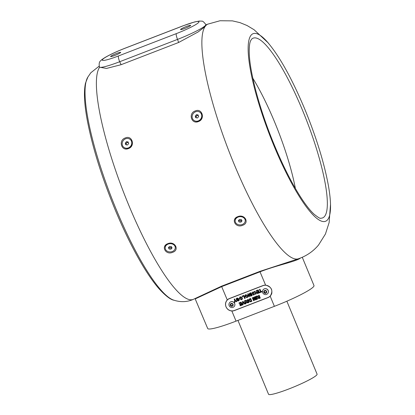 <?xml version="1.0" encoding="UTF-8"?>
<svg xmlns="http://www.w3.org/2000/svg" width="415" height="415" viewBox="0 0 415 415"><rect width="100%" height="100%" fill="white"/><g stroke="black" fill="none" stroke-linecap="round" stroke-linejoin="round"><path stroke-width="0.62" d="M193.556 299.262C187.243 302.141 180.541 302.4 173.454 300.05A121.128 25.393 -111.1 0 1 116.143 209.269A121.128 25.393 -111.1 0 1 87.555 77.553L90.797 72.781L99.159 66.151M99.636 67.204A125.771 26.363 68.9 0 0 128.686 205A125.771 26.363 68.9 0 0 193.208 299.412L221.496 286.2L259.837 271.4L298.582 258.727M172.65 252.315C179.903 249.996 174.741 240.69 167.842 243.657C160.6 246.142 165.767 255.453 172.65 252.315M242.614 225.298C249.872 222.985 244.705 213.678 237.811 216.64C230.564 219.13 235.736 228.442 242.614 225.298M268.157 42.859L254.115 29.756L247.055 25.523L239.974 22.628L232.431 20.869L220.023 20.75L207.868 24.122A125.771 26.363 68.9 0 0 205.57 25.896A125.771 26.363 68.9 0 0 234.169 164.273A125.771 26.363 68.9 0 0 298.463 258.768C306.524 255.967 313.216 251.386 318.533 245.032L325.448 234.003L329.121 222.596L330.516 204.372M235.139 220.956A5.063 4.124 -3.6 0 1 235.129 220.811A5.063 4.124 -3.6 0 1 238.117 216.77A5.063 4.124 -3.6 0 1 244.803 218.71A5.063 4.124 -3.6 0 1 245.234 220.178A5.063 4.124 -3.6 0 1 245.244 220.324M175.275 247.335A5.063 4.124 176.4 0 0 175.27 247.19A5.063 4.124 176.4 0 0 174.834 245.722A5.063 4.124 176.4 0 0 168.148 243.781A5.063 4.124 176.4 0 0 165.165 247.822A5.063 4.124 176.4 0 0 165.175 247.973M268.785 43.601A100.544 21.077 68.9 0 0 266.425 40.919A100.544 21.077 68.9 0 0 251.101 35.176A100.544 21.077 68.9 0 0 273.967 145.8A100.544 21.077 68.9 0 0 327.57 219.784A100.544 21.077 68.9 0 0 330.537 206.981A100.544 21.077 68.9 0 0 330.48 203.407M324.514 216.485A96.342 20.195 68.9 0 0 302.608 110.483A96.342 20.195 68.9 0 0 251.557 39.254L250.655 40.686C249.534 43.041 249.078 47.346 249.275 53.608C249.939 73.569 260.205 111.204 274.471 145.364C284.088 168.397 293.711 186.999 303.344 201.161C307.328 206.929 310.902 211.276 314.072 214.207C318.186 217.476 320.38 218.804 320.65 218.202A96.342 20.195 68.9 0 0 324.514 216.485M295.376 188.452A89.329 18.727 68.9 0 0 274.657 122.14A89.329 18.727 68.9 0 0 252.839 78.264M244.819 219.001A5.063 4.124 -3.6 0 1 245.255 220.469A5.063 4.124 -3.6 0 1 241.385 224.774A5.063 4.124 -3.6 0 1 235.58 222.57A5.063 4.124 -3.6 0 1 235.144 221.107A5.063 4.124 -3.6 0 1 239.019 216.801A5.063 4.124 -3.6 0 1 244.819 219.001M174.855 246.017A5.063 4.124 176.4 0 0 169.05 243.813A5.063 4.124 176.4 0 0 165.18 248.118A5.063 4.124 176.4 0 0 165.616 249.581A5.063 4.124 176.4 0 0 171.421 251.786A5.063 4.124 176.4 0 0 175.291 247.48A5.063 4.124 176.4 0 0 174.855 246.017M172.059 247.916L170.985 249.145L169.164 249.031L168.412 247.682L169.486 246.453L171.307 246.567L172.059 247.916M171.545 246.998L170.897 247.745L170.985 249.145M170.897 247.745L169.076 247.631L169.164 249.031M169.076 247.631L168.838 247.2M168.858 247.179A1.587 1.292 176.4 0 0 169.984 247.688A1.587 1.292 176.4 0 0 171.431 247.133A1.587 1.292 176.4 0 0 171.54 246.987M239.128 222.02L240.949 222.134L242.023 220.899L241.276 219.556L239.455 219.442L238.381 220.671L239.128 222.02L239.04 220.619L240.861 220.733L241.514 219.986A1.587 1.292 -3.6 0 1 241.395 220.116A1.587 1.292 -3.6 0 1 239.948 220.676A1.587 1.292 -3.6 0 1 238.822 220.163M240.861 220.733L240.949 222.134M238.801 220.189L239.04 220.619M198.422 121.554C205.565 119.183 202.152 107.786 195.247 110.945C188.011 113.254 191.429 124.64 198.422 121.554M128.458 148.565C135.596 146.199 132.188 134.797 125.283 137.956C118.047 140.265 121.465 151.651 128.458 148.565M99.735 67.246L106.525 68.428L121.113 64.693L178.616 42.491L198.111 31.965L204.009 27.406L205.783 24.952M193.789 120.303A5.063 4.643 -50.5 0 0 193.867 120.371A5.063 4.643 -50.5 0 0 198.453 121.019A5.063 4.643 -50.5 0 0 201.711 114.675A5.063 4.643 -50.5 0 0 200.31 112.548A5.063 4.643 -50.5 0 0 200.232 112.486M192.316 118.114A5.063 4.643 -50.5 0 0 193.712 120.241A5.063 4.643 -50.5 0 0 199.506 120.236A5.063 4.643 -50.5 0 0 201.555 114.545A5.063 4.643 -50.5 0 0 200.155 112.424A5.063 4.643 -50.5 0 0 194.365 112.429A5.063 4.643 -50.5 0 0 192.316 118.114M130.263 139.497A5.063 4.643 129.5 0 1 130.346 139.565A5.063 4.643 129.5 0 1 131.742 141.686A5.063 4.643 129.5 0 1 128.489 148.036A5.063 4.643 129.5 0 1 123.903 147.382A5.063 4.643 129.5 0 1 123.826 147.315M122.347 145.126A5.063 4.643 129.5 0 1 124.396 139.44A5.063 4.643 129.5 0 1 130.191 139.435A5.063 4.643 129.5 0 1 131.586 141.562A5.063 4.643 129.5 0 1 129.537 147.247A5.063 4.643 129.5 0 1 123.748 147.252A5.063 4.643 129.5 0 1 122.347 145.126M300.439 258.052L299.921 258.472C294.536 261.824 276.053 265.512 260.081 271.789L221.745 286.594L195.439 298.81M302.276 257.29L313.984 285.556A36.774 4.134 157.5 0 1 274.388 306.332L236.052 321.132A36.774 4.134 157.5 0 1 207.697 328.504L195.097 298.655L195.439 298.551M231.85 310.985C229.111 310.726 227.161 309.336 225.999 306.81C225.039 304.221 225.464 301.928 227.27 299.931A6.567 6.381 40 0 1 229.459 298.504L263.001 285.551A6.567 6.381 40 0 1 265.605 285.131C271.882 286.952 273.407 290.635 270.186 296.18A6.567 6.381 40 0 1 267.997 297.612L234.454 310.56A6.567 6.381 40 0 1 231.85 310.985L236.052 321.132M226.958 300.273L227.27 299.931L221.496 286.2M286.864 301.212L317.076 374.143A26.27 2.952 157.5 0 1 316.764 374.947A26.27 2.952 157.5 0 1 291.356 387.978A26.27 2.952 157.5 0 1 268.536 394.25L237.945 320.401M270.57 295.755L270.186 296.18L274.388 306.332M225.822 302.597A6.567 6.381 40 0 1 227.01 300.216M270.616 295.698A6.567 6.381 40 0 1 268.474 297.285M229.142 298.634A6.464 6.277 -140 0 0 227.166 300.19L227.005 300.382A6.464 6.277 40 0 1 229.5 298.603L263.043 285.65A6.464 6.277 40 0 1 270.45 295.734A6.464 6.277 40 0 1 267.955 297.514L234.413 310.467A6.464 6.277 40 0 1 227.005 300.382M270.45 295.734L270.611 295.542A6.464 6.277 -140 0 0 271.882 292.995M263.177 289.696A2.993 2.91 40 0 1 268.23 290.526A2.993 2.91 40 0 1 267.763 293.54M234.221 306.493A2.993 2.91 -140 0 0 234.688 303.479A2.993 2.91 -140 0 0 229.63 302.644M249.104 299.091L248.777 299.495L248.85 300.776L250.235 301.887L251.858 301.326L250.655 298.432L249.088 299.111M253.83 299.848L252.87 297.576L252.315 297.788L253.513 300.683L254.452 300.325L254.115 298.162L255.417 299.952L256.351 299.589L255.152 296.694L254.603 296.907L255.526 299.194L254.042 297.124L253.425 297.363L253.83 299.848L253.446 297.342M255.707 296.481L256.906 299.376L257.461 299.163L256.263 296.269L255.707 296.481M256.755 291.989L256.952 292.471L258.426 291.901L258.69 292.534L257.103 293.146L257.305 293.628L259.442 292.803L258.244 289.909L256.071 290.749L256.268 291.231L257.891 290.604L258.229 291.418L256.755 291.989M254.115 293.913L254.628 294.334L256.2 293.924L256.325 292.321L254.416 291.387L253.814 291.802L253.586 292.736L254.219 292.71L254.639 291.859L255.785 292.575L255.448 293.825L254.623 293.587L254.115 293.913M255.796 293.576L255.448 293.825L255.785 292.575M254.654 291.838L254.322 292.119L254.654 291.838L255.801 292.559M250.484 292.907L251.682 295.796L252.232 295.584L251.755 294.437L252.937 293.981L253.415 295.132L253.964 294.915L252.766 292.025L252.216 292.238L252.735 293.498L251.557 293.955L251.034 292.689L250.484 292.907M248.829 296.896L249.384 296.683L248.595 294.785L250.541 296.237L251.117 296.014L249.918 293.125L249.363 293.338L250.141 295.21L248.227 293.773L247.631 294.007L248.829 296.896L249.379 296.673M242.116 299.402L242.474 298.51L242.298 297.721L240.321 296.787L239.699 297.202L239.574 298.79L241.556 299.749L242.116 299.402M256.574 296.134L258.052 297.067L257.642 298.162L259.09 298.53L260.298 298.063L259.1 295.174L258.545 295.387L259.053 296.611L257.201 295.905L256.553 296.154L258.037 297.088L257.715 297.353M236.82 298.987L237.416 298.463L238.692 299.174L238.246 300.47L237.385 300.242L236.877 300.569L238.438 300.953L239.061 300.548L239.237 298.935L237.178 297.996L236.145 298.899L236.623 300.061L237.878 299.578L237.681 299.096L236.981 299.365L236.975 298.784M238.641 300.201L238.246 300.47M236.161 298.878L236.415 298.535L236.145 298.899L236.623 300.061M245.198 298.302L243.999 295.407L241.971 296.191L242.173 296.673L243.647 296.103L244.643 298.515L245.198 298.302M247.594 297.29L247.771 295.61L245.794 294.671L245.177 295.091L245.047 296.673L247.034 297.638L247.594 297.29M245.255 300.507L246.733 301.435L246.328 302.53L247.776 302.903L248.979 302.436L247.781 299.542L247.231 299.755L247.734 300.979L245.882 300.273L245.239 300.522L246.718 301.456L246.401 301.721M262.031 291.802L261.834 291.32L260.983 291.646L259.987 289.234L259.432 289.447L260.433 291.859L259.583 292.186L259.785 292.668L262.031 291.802L259.785 292.668M239.657 304.185L239.854 304.667L241.333 304.096L241.592 304.729L240.01 305.341L240.207 305.824L242.344 304.999L241.146 302.104L238.973 302.945L239.17 303.427L240.793 302.8L241.131 303.614L239.657 304.185M244.71 304.086L245.296 303.858L243.034 301.373L242.464 301.596L242.604 304.895L243.19 304.672L243.055 302.224L244.71 304.086L245.286 303.847M244.388 300.849L245.592 303.744L246.142 303.531L244.943 300.636L244.388 300.849M235.144 300.797L236.317 301.731L236.965 301.482L235.222 300.211L234.714 298.992L234.164 299.205L234.667 300.419L234.309 302.504L234.957 302.255L235.16 300.782L236.317 301.731M230.756 301.855A2.993 2.91 -140 0 0 229.163 305.658A2.993 2.91 -140 0 0 234.19 306.529A2.993 2.91 -140 0 0 230.756 301.855M231.119 303.474A1.499 1.453 -140 0 0 230.325 305.378A1.499 1.453 -140 0 0 232.26 306.223A1.499 1.453 -140 0 0 233.054 304.32A1.499 1.453 -140 0 0 231.119 303.474M264.303 288.907A2.993 2.91 -140 0 0 262.705 292.71A2.993 2.91 -140 0 0 267.732 293.581A2.993 2.91 -140 0 0 264.303 288.907M264.666 290.521A1.499 1.453 -140 0 0 263.867 292.425A1.499 1.453 -140 0 0 265.802 293.27A1.499 1.453 -140 0 0 266.601 291.372A1.499 1.453 -140 0 0 264.666 290.521M265.963 290.972L266.425 292.082L265.699 293.011L264.505 292.824L264.044 291.709L264.775 290.785L265.963 290.972M265.854 292.808L264.505 292.824M264.677 292.627L264.044 291.709M264.215 291.512L264.786 290.785M264.869 290.801A1.053 1.022 -140 0 0 265.268 292.72A1.053 1.022 -140 0 0 266.139 292.445M258.052 297.067L257.642 298.162M257.658 298.141L259.09 298.53M259.105 298.515L260.293 298.053M258.566 295.376L259.053 296.611M258.229 297.56L258.187 297.923L259.251 297.093L259.546 297.799L258.187 297.923M258.203 297.903L259.271 297.073L259.562 297.778M236.835 298.971L237.432 298.447L238.708 299.153L238.262 300.45M236.892 300.548L238.438 300.953M238.454 300.937L239.076 300.527M236.643 300.045L237.873 299.568M239.709 297.197L239.574 298.79M239.59 298.769L241.556 299.749M241.572 299.729L242.132 299.381M240.539 297.249L240.166 297.519L240.539 297.249L241.769 297.939L241.369 299.251M241.717 299.013L241.348 299.272L240.135 298.593L240.524 297.264L241.753 297.954L241.348 299.272M241.992 296.18L242.189 296.652L243.662 296.082L244.643 298.515M244.663 298.494L245.192 298.292M245.187 295.081L245.047 296.673M245.068 296.658L247.034 297.638M247.05 297.617L247.61 297.27M245.659 295.387L246.012 295.132L247.241 295.822L246.842 297.135M247.21 296.881L246.826 297.156L245.607 296.476L245.996 295.153L247.226 295.843L246.826 297.156M246.012 295.132L245.644 295.407M247.651 293.996L248.85 296.881M250.541 296.237L248.595 294.785M250.556 296.222L251.111 296.004M249.384 293.327L250.141 295.21M250.504 292.897L251.682 295.796M251.698 295.781L252.227 295.573M252.937 293.981L251.755 294.437M252.953 293.96L253.415 295.132M253.43 295.112L253.959 294.904M252.237 292.227L252.735 293.498M254.13 293.893L254.628 294.334M254.644 294.318L256.211 293.913M253.819 291.792L253.586 292.736M253.607 292.72L254.234 292.689M258.244 291.403L257.891 290.604M256.776 291.984L256.952 292.471M256.968 292.451L258.426 291.901M258.706 292.513L258.441 291.885M257.124 293.135L257.305 293.628M257.321 293.607L259.437 292.793M256.091 290.739L256.268 291.231M256.283 291.211L257.907 290.583M255.728 296.476L256.906 299.376M256.921 299.355L257.456 299.153M252.336 297.783L253.513 300.683M253.529 300.668L254.447 300.31M255.417 299.952L254.115 298.162M255.433 299.931L256.351 299.578M254.618 296.891L255.526 299.194M248.793 299.48L248.684 300.128M248.699 300.107L248.85 300.776M248.865 300.756L250.235 301.887M250.25 301.866L251.853 301.316M249.368 299.589L250.318 299.106L251.122 301.036L250.318 301.326L249.415 300.59L249.493 299.474L250.302 299.127L251.101 301.057M246.733 301.435L246.328 302.53M246.344 302.509L247.776 302.903M247.791 302.883L248.974 302.426M247.252 299.749L247.734 300.979M246.915 301.933L246.868 302.291L247.937 301.461L248.227 302.167L246.868 302.291M246.884 302.27L247.952 301.44L248.227 302.167M260.449 291.844L259.453 289.442M259.603 292.181L259.8 292.653M238.993 302.934L239.185 303.407L240.809 302.779L241.131 303.614M239.678 304.174L239.854 304.667M239.875 304.646L241.333 304.096M241.348 304.076L241.592 304.729M240.026 305.331L240.207 305.824M240.223 305.803L242.339 304.983M244.726 304.065L243.055 302.224M242.479 301.575L242.604 304.895M242.619 304.88L243.19 304.657M244.409 300.844L245.592 303.744M245.607 303.723L246.137 303.521M236.332 301.71L236.955 301.472M234.185 299.199L234.667 300.419M234.683 300.398L234.309 302.504M234.325 302.483L234.957 302.239M121.113 64.693L119.686 61.731A26.27 2.952 -22.5 0 0 119.857 61.664L177.366 39.461A26.27 2.952 -22.5 0 0 177.537 39.394L178.616 42.491M118.493 55.947A5.255 1.1 -111.1 0 0 119.686 61.731A26.27 2.952 157.5 0 1 99.434 66.997C98.827 63.791 99.273 61.679 100.772 60.668C101.089 60.118 102.65 58.977 105.467 57.244C110.629 54.298 117.144 51.284 125.019 48.213A5.255 1.1 -111.1 0 0 124.915 48.29A21.015 2.36 -22.5 0 0 102.536 59.521A21.015 2.36 -22.5 0 0 118.493 55.947L176.344 33.615A21.015 2.36 -22.5 0 0 198.723 22.384A21.015 2.36 -22.5 0 0 182.766 25.958L124.915 48.29M110.665 56.383A5.462 0.612 -22.5 0 0 110.66 56.601A5.462 0.612 -22.5 0 0 115.629 55.128A5.462 0.612 -22.5 0 0 120.63 52.534A5.462 0.612 -22.5 0 0 120.687 52.446A5.462 0.612 -22.5 0 0 116.231 53.561A5.462 0.612 -22.5 0 0 110.665 56.383M180.629 29.372A5.462 0.612 -22.5 0 0 180.624 29.59A5.462 0.612 -22.5 0 0 185.593 28.116A5.462 0.612 -22.5 0 0 190.594 25.523A5.462 0.612 -22.5 0 0 190.651 25.434A5.462 0.612 -22.5 0 0 186.2 26.55A5.462 0.612 -22.5 0 0 180.629 29.372M182.766 25.958A5.255 1.1 -111.1 0 1 182.87 25.875L194.671 21.922L199.376 21.046L201.617 21.17C202.468 20.797 203.874 21.928 205.819 24.558A26.27 2.952 157.5 0 1 177.537 39.394A5.255 1.1 -111.1 0 1 176.344 33.615M232.421 303.92L232.877 305.035L232.151 305.964L230.963 305.777L230.501 304.662L231.228 303.733L232.421 303.92M232.312 305.762L230.963 305.777M231.129 305.575L230.501 304.662M230.667 304.465L231.238 303.739M231.321 303.749A1.053 1.022 -140 0 0 231.726 305.668A1.053 1.022 -140 0 0 232.597 305.399M128.168 141.961L126.476 141.691L125.273 143.076L125.766 144.726L127.462 144.996L128.66 143.611L128.168 141.961M128.323 142.48L127.223 142.309L126.02 143.694L125.273 143.076M127.223 142.309L126.476 141.691M126.02 143.694L126.357 144.819M126.404 144.825A1.587 1.453 129.5 0 1 128.334 142.511M195.242 116.065L196.44 114.68L198.131 114.95L198.629 116.599L197.426 117.979L195.735 117.715L195.242 116.065L195.984 116.677L197.187 115.297L196.44 114.68M197.187 115.297L198.292 115.469M196.321 117.808L195.984 116.677M198.297 115.5A1.587 1.453 -50.5 0 0 196.368 117.813M259.837 271.4L265.605 285.131M174.16 300.268C170.664 299.791 165.564 295.895 158.862 288.57C154.095 283.066 149.052 275.965 143.735 267.27C133.895 251.075 124.318 231.788 115.007 209.393C101.872 177.355 92.701 148.036 87.503 121.429C84.312 104.73 83.628 92.016 85.454 83.275L87.928 76.92M330.537 206.981C330.594 200.756 329.795 193.167 328.14 184.208C323.825 161.632 316.043 136.628 304.802 109.202C291.512 77.548 278.719 54.785 266.425 40.919M245.234 220.178L245.255 220.469M165.165 247.822L165.18 248.118M175.27 247.19L175.291 247.48M235.129 220.811L235.144 221.107M205.799 24.91L207.982 24.07M182.87 25.875L125.019 48.213"/></g></svg>
